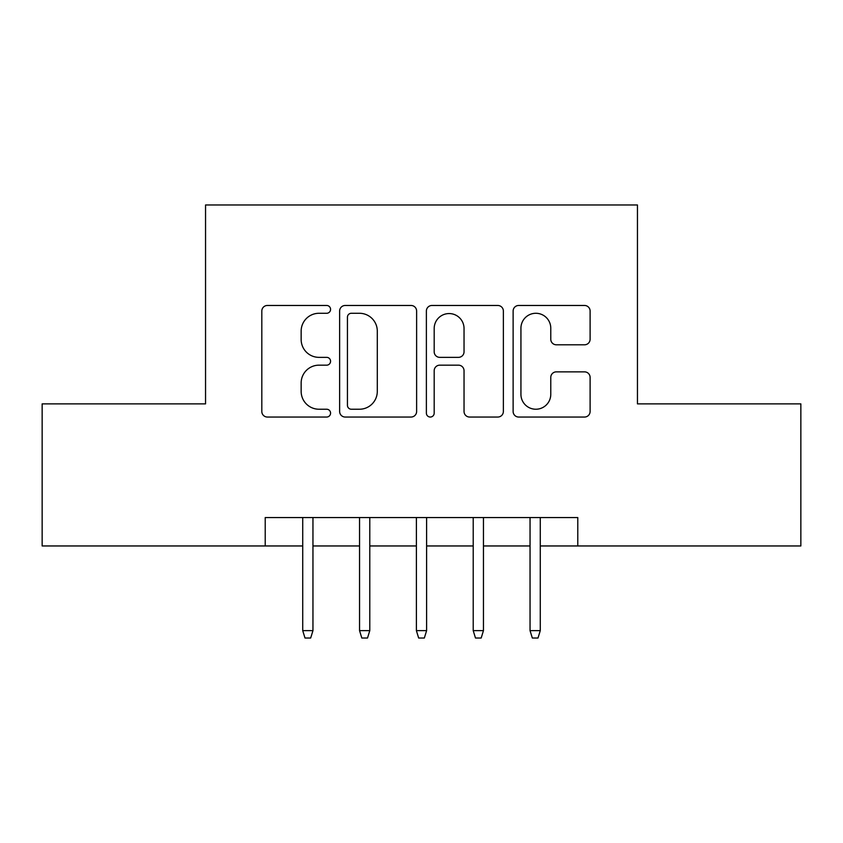 <?xml version="1.0" encoding="UTF-8"?>
<svg xmlns="http://www.w3.org/2000/svg" width="843" height="843" viewBox="0 0 843 843"><rect width="100%" height="100%" fill="white"/><g stroke="black" fill="none" stroke-linecap="round" stroke-linejoin="round"><path stroke-width="1.26" d="M330.572 309.381A3.909 3.909 0 0 0 326.662 305.472L267.4 305.472A5.574 5.574 0 0 0 261.815 311.056L261.815 411.468A5.574 5.574 0 0 0 267.4 417.043L326.662 417.043A3.909 3.909 0 0 0 330.572 413.133A3.909 3.909 0 0 0 326.662 409.234L319.002 409.234A17.851 17.851 0 0 1 301.151 391.384L301.151 383.017A17.851 17.851 0 0 1 319.002 365.167L326.662 365.167A3.909 3.909 0 0 0 330.572 361.257A3.909 3.909 0 0 0 326.662 357.358L319.002 357.358A17.851 17.851 0 0 1 301.151 339.508L301.151 331.13A17.851 17.851 0 0 1 319.002 313.28L326.662 313.28A3.909 3.909 0 0 0 330.572 309.381M584.526 344.798A5.574 5.574 0 0 0 590.111 339.223L590.111 311.056A5.574 5.574 0 0 0 584.526 305.472L518.708 305.472A5.574 5.574 0 0 0 513.124 311.056L513.124 411.468A5.574 5.574 0 0 0 518.708 417.043L584.526 417.043A5.574 5.574 0 0 0 590.111 411.468L590.111 377.432A5.574 5.574 0 0 0 584.526 371.858L556.359 371.858A5.574 5.574 0 0 0 550.774 377.432L550.774 394.313A14.921 14.921 0 0 1 535.853 409.234A14.921 14.921 0 0 1 520.932 394.313L520.932 328.212A14.921 14.921 0 0 1 535.853 313.28A14.921 14.921 0 0 1 550.774 328.212L550.774 339.223A5.574 5.574 0 0 0 556.359 344.798L584.526 344.798M265.218 545.958L42.15 545.958L42.15 403.881L205.544 403.881L205.544 204.975L637.456 204.975L637.456 403.881L800.85 403.881L800.85 545.958L577.782 545.958L577.782 517.549L265.218 517.549L265.218 545.958L302.721 545.958M416.621 311.056A5.574 5.574 0 0 0 411.036 305.472L345.219 305.472A5.574 5.574 0 0 0 339.634 311.056L339.634 411.468A5.574 5.574 0 0 0 345.219 417.043L411.036 417.043A5.574 5.574 0 0 0 416.621 411.468L416.621 311.056M431.964 305.472L497.781 305.472A5.574 5.574 0 0 1 503.366 311.056L503.366 411.468A5.574 5.574 0 0 1 497.781 417.043L469.614 417.043A5.574 5.574 0 0 1 464.04 411.468L464.04 370.741A5.574 5.574 0 0 0 458.455 365.167L439.772 365.167A5.574 5.574 0 0 0 434.187 370.741L434.187 413.133A3.909 3.909 0 0 1 430.288 417.043A3.909 3.909 0 0 1 426.379 413.133L426.379 311.056A5.574 5.574 0 0 1 431.964 305.472M312.953 545.958L359.55 545.958M369.782 545.958L416.389 545.958M426.611 545.958L473.218 545.958M483.45 545.958L530.047 545.958M540.279 545.958L577.782 545.958M351.352 313.28A3.909 3.909 0 0 0 347.442 317.189L347.442 405.325A3.909 3.909 0 0 0 351.352 409.234L359.445 409.234A17.851 17.851 0 0 0 377.295 391.384L377.295 331.13A17.851 17.851 0 0 0 359.445 313.28L351.352 313.28M464.04 328.485A14.921 14.921 0 0 0 449.108 313.564A14.921 14.921 0 0 0 434.187 328.485L434.187 351.773A5.574 5.574 0 0 0 439.772 357.358L458.455 357.358A5.574 5.574 0 0 0 464.04 351.773L464.04 328.485M302.721 630.638L304.997 638.025L310.677 638.025L312.953 630.638L302.721 630.638L302.721 517.549M312.953 630.638L312.953 517.549M359.55 630.638L361.826 638.025L367.506 638.025L369.782 630.638L359.55 630.638L359.55 517.549M369.782 630.638L369.782 517.549M416.389 630.638L418.655 638.025L424.345 638.025L426.611 630.638L416.389 630.638L416.389 517.549M426.611 630.638L426.611 517.549M473.218 630.638L475.494 638.025L481.174 638.025L483.45 630.638L473.218 630.638L473.218 517.549M483.45 630.638L483.45 517.549M530.047 630.638L532.323 638.025L538.003 638.025L540.279 630.638L530.047 630.638L530.047 517.549M540.279 630.638L540.279 517.549"/></g></svg>
